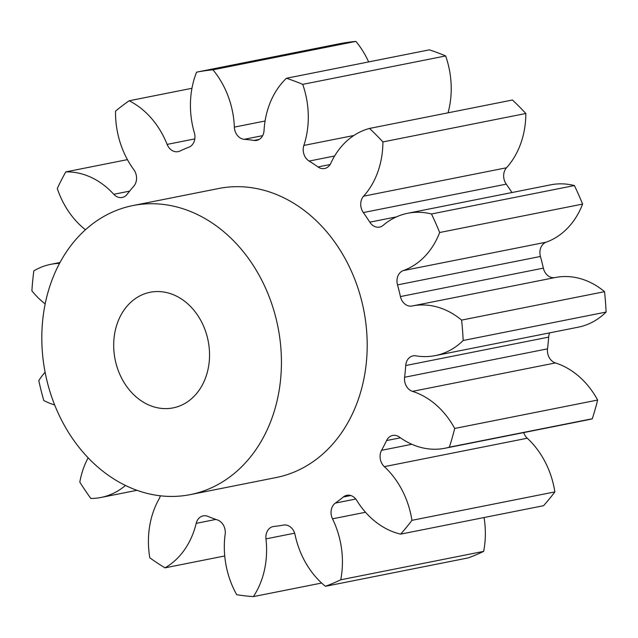 <?xml version="1.0" encoding="UTF-8"?>
<svg xmlns="http://www.w3.org/2000/svg" width="638" height="638" viewBox="0 0 638 638"><rect width="100%" height="100%" fill="white"/><g stroke="black" fill="none" stroke-linecap="round" stroke-linejoin="round"><path stroke-width="0.96" d="M176.925 296.359A58.935 47.443 78.8 0 1 209.503 357.376A58.935 47.443 78.8 0 1 173.113 407.889A58.935 47.443 78.8 0 1 146.317 403.814A58.935 47.443 78.8 0 1 113.731 342.797A58.935 47.443 78.8 0 1 150.121 292.276A58.935 47.443 78.8 0 1 176.925 296.359M123.357 484.401A147.346 118.596 78.8 0 1 41.909 331.856A147.346 118.596 78.8 0 1 132.879 205.572A147.346 118.596 78.8 0 1 199.877 215.772A147.346 118.596 78.8 0 1 281.334 368.317A147.346 118.596 78.8 0 1 190.363 494.602A147.346 118.596 78.8 0 1 123.357 484.401M132.879 205.572L218.643 188.513A147.346 118.596 78.8 0 1 285.641 198.721A147.346 118.596 78.8 0 1 367.097 351.267A147.346 118.596 78.8 0 1 276.118 477.551L190.363 494.602M191.95 88.283L129.147 100.772A265.775 213.921 78.8 0 0 115.542 111.148A80.205 64.558 -101.2 0 0 133.86 169.756A11.883 9.562 78.8 0 1 133.813 186.152A195.427 157.299 -101.2 0 0 127.185 194.247A11.883 9.562 78.8 0 1 122.193 197.469A11.883 9.562 78.8 0 1 116.794 196.64A11.883 9.562 78.8 0 1 113.763 194.295A80.205 64.558 -101.2 0 0 93.3 178.433A80.205 64.558 -101.2 0 0 65.786 171.893L127.425 159.636M368.644 61.918A80.205 64.558 -101.2 0 0 355.884 41.39A265.775 213.921 78.8 0 0 339.528 43.735L196.592 72.158A80.205 64.558 -101.2 0 0 194.367 132.832A11.883 9.562 78.8 0 1 188.848 147.234A195.427 157.299 -101.2 0 0 179.86 151.047A11.883 9.562 78.8 0 1 178.066 151.637A11.883 9.562 78.8 0 1 172.667 150.815A11.883 9.562 78.8 0 1 167.124 144.395A80.205 64.558 -101.2 0 0 129.697 101.051A80.205 64.558 -101.2 0 0 129.147 100.772M448.051 112.814A80.205 64.558 -101.2 0 0 445.643 55.945A265.775 213.921 78.8 0 0 429.358 49.844L286.422 78.275A80.205 64.558 -101.2 0 0 264.044 130.527A11.883 9.562 78.8 0 1 256.723 140.384A11.883 9.562 78.8 0 1 253.996 140.44A195.427 157.299 -101.2 0 0 244.202 139.315A11.883 9.562 78.8 0 1 240.925 138.366A11.883 9.562 78.8 0 1 234.361 127.114A80.205 64.558 -101.2 0 0 212.956 69.813A265.775 213.921 78.8 0 0 196.592 72.158M407.738 213.267L550.666 184.837A80.205 64.558 -101.2 0 1 574.399 185.554L431.471 213.977A80.205 64.558 -101.2 0 0 407.738 213.267A80.205 64.558 -101.2 0 0 383.199 225.302A11.883 9.562 78.8 0 1 379.562 227.088A11.883 9.562 78.8 0 1 374.163 226.259A11.883 9.562 78.8 0 1 369.801 222.168A195.427 157.299 -101.2 0 0 363.325 212.566A11.883 9.562 78.8 0 1 363.58 196.193L506.508 167.77A80.205 64.558 -101.2 0 0 525.832 113.492A265.775 213.921 78.8 0 0 512.442 100.014L369.506 128.437A80.205 64.558 -101.2 0 0 330.835 163.232A11.883 9.562 78.8 0 1 324.622 168.504A11.883 9.562 78.8 0 1 319.215 167.682A11.883 9.562 78.8 0 1 318.011 166.949A195.427 157.299 -101.2 0 0 309.103 161.071A11.883 9.562 78.8 0 1 303.855 145.432A80.205 64.558 -101.2 0 0 302.715 84.368A265.775 213.921 78.8 0 0 286.422 78.275M555.012 277.57A80.205 64.558 -101.2 0 1 555.18 277.538A80.205 64.558 -101.2 0 1 591.649 283.089A80.205 64.558 -101.2 0 1 604.537 291.678L461.601 320.101A80.205 64.558 -101.2 0 0 448.713 311.519A80.205 64.558 -101.2 0 0 412.244 305.961A80.205 64.558 -101.2 0 0 412.076 305.993A11.883 9.562 78.8 0 1 406.653 305.179A11.883 9.562 78.8 0 1 400.433 296.566L543.361 268.143A11.883 9.562 -101.2 0 0 549.581 276.756A11.883 9.562 -101.2 0 0 554.916 277.594M404.596 377.265L547.524 348.842A11.883 9.562 -101.2 0 0 553.999 362.36A11.883 9.562 -101.2 0 0 555.411 362.942L412.483 391.365A11.883 9.562 78.8 0 1 411.063 390.783A11.883 9.562 78.8 0 1 404.596 377.265A195.427 157.299 -101.2 0 0 405.72 365.534A11.883 9.562 78.8 0 1 413.033 355.86A11.883 9.562 78.8 0 1 415.904 355.829A80.205 64.558 -101.2 0 0 435.268 355.613A80.205 64.558 -101.2 0 0 463.172 340.493A265.775 213.921 78.8 0 0 461.601 320.101M412.483 391.365A80.205 64.558 -101.2 0 1 422.013 395.297A80.205 64.558 -101.2 0 1 454.695 428.465L597.631 400.042A80.205 64.558 -101.2 0 0 564.941 366.874A80.205 64.558 -101.2 0 0 555.411 362.942M85.452 229.744A80.205 64.558 -101.2 0 1 57.284 188.513A265.775 213.921 78.8 0 1 65.786 171.893M506.508 167.77A11.883 9.562 -101.2 0 0 506.261 184.143L363.325 212.566M511.955 192.54A195.427 157.299 -101.2 0 0 506.261 184.143M574.399 185.554A265.775 213.921 78.8 0 1 582.59 204.088L439.662 232.511A80.205 64.558 -101.2 0 1 403.216 270.616L546.144 242.193A80.205 64.558 -101.2 0 0 582.59 204.088M546.144 242.193A11.883 9.562 -101.2 0 0 540.434 256.468L397.506 284.891A11.883 9.562 78.8 0 1 403.216 270.616M543.361 268.143A195.427 157.299 -101.2 0 0 540.434 256.468M604.537 291.678A265.775 213.921 78.8 0 1 606.1 312.062L463.172 340.493M435.268 355.613L578.203 327.19A80.205 64.558 -101.2 0 0 606.1 312.062M549.677 332.861A11.883 9.562 -101.2 0 0 548.656 337.111L405.72 365.534M547.524 348.842A195.427 157.299 -101.2 0 0 548.656 337.111M597.631 400.042A265.775 213.921 78.8 0 1 592.295 418.751L449.367 447.174A80.205 64.558 -101.2 0 1 444.981 448.243A80.205 64.558 -101.2 0 1 399.452 437.102A11.883 9.562 78.8 0 0 392.705 435.451A11.883 9.562 78.8 0 0 386.564 440.563A195.427 157.299 -101.2 0 1 381.572 450.316L411.869 444.287M444.981 448.243L587.917 419.82A80.205 64.558 -101.2 0 0 592.295 418.751M523.726 432.588A11.883 9.562 -101.2 0 0 527.267 438.226L384.331 466.649A11.883 9.562 78.8 0 1 381.572 450.316M484.051 517.538A80.205 64.558 -101.2 0 1 483.66 551.376L340.732 579.798A80.205 64.558 -101.2 0 0 332.51 518.83A11.883 9.562 78.8 0 1 335.349 503.087A195.427 157.299 -101.2 0 0 343.332 496.994A11.883 9.562 78.8 0 1 346.849 495.311A11.883 9.562 78.8 0 1 356.706 500.375A80.205 64.558 -101.2 0 0 400.64 534.126L543.568 505.703A265.775 213.921 78.8 0 0 554.869 491.898A80.205 64.558 -101.2 0 0 527.267 438.226M483.66 551.376A265.775 213.921 78.8 0 1 468.34 557.875L325.412 586.298A80.205 64.558 -101.2 0 1 295.059 534.716A11.883 9.562 78.8 0 0 283.519 525.082A195.427 157.299 -101.2 0 1 273.917 526.454A11.883 9.562 78.8 0 0 273.208 526.557A11.883 9.562 78.8 0 0 265.958 538.879A80.205 64.558 -101.2 0 1 253.382 596.61A265.775 213.921 78.8 0 1 236.69 594.688A80.205 64.558 -101.2 0 1 225.166 534.189A11.883 9.562 78.8 0 0 217.446 519.954A195.427 157.299 -101.2 0 1 207.892 516.373A11.883 9.562 78.8 0 0 203.171 515.871A11.883 9.562 78.8 0 0 196.201 523.343A80.205 64.558 -101.2 0 1 164.995 567.836A265.775 213.921 78.8 0 1 149.818 557.827A80.205 64.558 -101.2 0 1 159.117 498.876A11.883 9.562 78.8 0 0 160.321 495.79M59.517 263.366A80.205 64.558 -101.2 0 0 50.673 264.355A80.205 64.558 -101.2 0 0 33.822 270.871A265.775 213.921 78.8 0 0 31.9 290.856A80.205 64.558 -101.2 0 0 45.17 303.903M45.107 372.209A80.205 64.558 -101.2 0 0 38.79 380.599A265.775 213.921 78.8 0 0 43.775 400.497A80.205 64.558 -101.2 0 0 54.677 404.963M88.14 457.805A80.205 64.558 -101.2 0 0 79.814 482.105A265.775 213.921 78.8 0 0 90.851 498.469A80.205 64.558 -101.2 0 0 100.956 497.473A80.205 64.558 -101.2 0 0 125.471 485.454M340.732 579.798A265.775 213.921 78.8 0 1 325.412 586.298M554.869 491.898L411.941 520.329A265.775 213.921 78.8 0 1 400.64 534.126M411.941 520.329A80.205 64.558 -101.2 0 0 384.331 466.649M454.695 428.465A265.775 213.921 78.8 0 1 449.367 447.174M400.433 296.566A195.427 157.299 -101.2 0 0 397.506 284.891M431.471 213.977A265.775 213.921 78.8 0 1 439.662 232.511M363.58 196.193A80.205 64.558 -101.2 0 0 382.904 141.923A265.775 213.921 78.8 0 0 369.506 128.437M355.884 41.39L212.956 69.813M445.643 55.945L302.715 84.368M525.832 113.492L382.904 141.923M321.632 583.036L253.382 596.61M224.736 555.961L164.995 567.836M113.763 194.295L129.626 191.137M167.124 144.395L194.813 138.885M234.361 127.114L265.081 121.005M318.011 166.949L330.133 164.532M369.801 222.168L396.477 216.864M215.899 519.428L196.201 523.343M294.644 533.177L265.958 538.879M365.51 512.266L332.51 518.83M335.349 503.087L355.749 499.028M350.748 495.527L343.332 496.994M400.433 437.804L386.564 440.563M334.623 155.999L309.103 161.071M303.855 145.432L353.883 135.487M253.996 140.44L259.251 139.395M262.681 135.639L244.202 139.315M59.98 262.505L50.673 264.355M136.979 490.303L100.956 497.473M555.18 277.538L412.244 305.961"/></g></svg>
